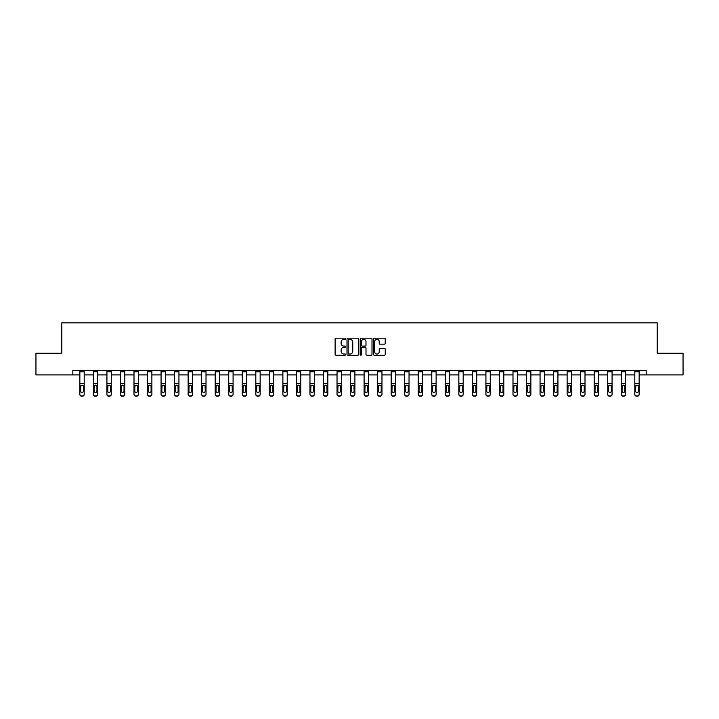 <?xml version="1.0" encoding="UTF-8"?>
<svg xmlns="http://www.w3.org/2000/svg" width="719" height="719" viewBox="0 0 719 719"><rect width="100%" height="100%" fill="white"/><g stroke="black" fill="none" stroke-linecap="round" stroke-linejoin="round"><path stroke-width="1.08" d="M345.614 338.775A0.593 0.593 0 0 0 345.021 338.173L335.971 338.173A0.854 0.854 0 0 0 335.117 339.026L335.117 354.359A0.854 0.854 0 0 0 335.971 355.213L345.021 355.213A0.593 0.593 0 0 0 345.614 354.611A0.593 0.593 0 0 0 345.021 354.018L343.853 354.018A2.723 2.723 0 0 1 341.13 351.294L341.13 350.018A2.723 2.723 0 0 1 343.853 347.286L345.021 347.286A0.593 0.593 0 0 0 345.614 346.693A0.593 0.593 0 0 0 345.021 346.1L343.853 346.1A2.723 2.723 0 0 1 341.13 343.367L341.13 342.091A2.723 2.723 0 0 1 343.853 339.368L345.021 339.368A0.593 0.593 0 0 0 345.614 338.775M384.386 344.185A0.854 0.854 0 0 0 385.24 343.331L385.24 339.026A0.854 0.854 0 0 0 384.386 338.173L374.338 338.173A0.854 0.854 0 0 0 373.485 339.026L373.485 354.359A0.854 0.854 0 0 0 374.338 355.213L384.386 355.213A0.854 0.854 0 0 0 385.24 354.359L385.24 349.164A0.854 0.854 0 0 0 384.386 348.311L380.09 348.311A0.854 0.854 0 0 0 379.237 349.164L379.237 351.744A2.274 2.274 0 0 1 376.963 354.018A2.274 2.274 0 0 1 374.68 351.744L374.68 341.651A2.274 2.274 0 0 1 376.963 339.368A2.274 2.274 0 0 1 379.237 341.651L379.237 343.331A0.854 0.854 0 0 0 380.09 344.185L384.386 344.185M72.826 374.896L35.95 374.896L35.95 353.2L61.807 353.2L61.807 322.831L657.193 322.831L657.193 353.2L683.05 353.2L683.05 374.896L646.174 374.896L646.174 370.555L72.826 370.555L72.826 374.896L79.854 374.896M358.754 339.026A0.854 0.854 0 0 0 357.9 338.173L347.852 338.173A0.854 0.854 0 0 0 346.998 339.026L346.998 354.359A0.854 0.854 0 0 0 347.852 355.213L357.9 355.213A0.854 0.854 0 0 0 358.754 354.359L358.754 339.026M361.1 338.173L371.148 338.173A0.854 0.854 0 0 1 372.002 339.026L372.002 354.359A0.854 0.854 0 0 1 371.148 355.213L366.843 355.213A0.854 0.854 0 0 1 365.998 354.359L365.998 348.14A0.854 0.854 0 0 0 365.144 347.286L362.286 347.286A0.854 0.854 0 0 0 361.441 348.14L361.441 354.611A0.593 0.593 0 0 1 360.839 355.213A0.593 0.593 0 0 1 360.246 354.611L360.246 339.026A0.854 0.854 0 0 1 361.1 338.173M84.195 374.896L93.389 374.896M97.73 374.896L106.924 374.896M111.265 374.896L120.459 374.896M124.8 374.896L133.995 374.896M138.336 374.896L147.53 374.896M151.871 374.896L161.065 374.896M165.406 374.896L174.6 374.896M178.941 374.896L188.135 374.896M192.476 374.896L201.671 374.896M206.011 374.896L215.206 374.896M219.547 374.896L228.741 374.896M233.082 374.896L242.276 374.896M246.617 374.896L255.811 374.896M260.152 374.896L269.346 374.896M273.687 374.896L282.882 374.896M287.223 374.896L296.417 374.896M300.758 374.896L309.961 374.896M314.293 374.896L323.496 374.896M327.828 374.896L337.031 374.896M341.363 374.896L350.566 374.896M354.898 374.896L364.102 374.896M368.434 374.896L377.637 374.896M381.969 374.896L391.172 374.896M395.504 374.896L404.707 374.896M409.039 374.896L418.242 374.896M422.583 374.896L431.777 374.896M436.118 374.896L445.313 374.896M449.654 374.896L458.848 374.896M463.189 374.896L472.383 374.896M476.724 374.896L485.918 374.896M490.259 374.896L499.453 374.896M503.794 374.896L512.989 374.896M517.329 374.896L526.524 374.896M530.865 374.896L540.059 374.896M544.4 374.896L553.594 374.896M557.935 374.896L567.129 374.896M571.47 374.896L580.664 374.896M585.005 374.896L594.2 374.896M598.541 374.896L607.735 374.896M612.076 374.896L621.27 374.896M625.611 374.896L634.805 374.896M639.146 374.896L646.174 374.896M348.787 339.368A0.593 0.593 0 0 0 348.194 339.961L348.194 353.424A0.593 0.593 0 0 0 348.787 354.018L350.027 354.018A2.723 2.723 0 0 0 352.75 351.294L352.75 342.091A2.723 2.723 0 0 0 350.027 339.368L348.787 339.368M365.998 341.687A2.274 2.274 0 0 0 363.715 339.413A2.274 2.274 0 0 0 361.441 341.687L361.441 345.246A0.854 0.854 0 0 0 362.286 346.1L365.144 346.1A0.854 0.854 0 0 0 365.998 345.246L365.998 341.687M79.854 386.139L79.854 394.443A1.735 1.726 180 0 0 81.589 396.169L82.46 395.899A1.735 1.726 -0 0 0 84.195 394.174L84.195 394.443A1.735 1.726 180 0 1 82.46 396.169M83.413 391.073L83.413 386.507L83.413 391.073A1.384 1.375 180 0 1 82.02 392.448A1.384 1.375 180 0 0 83.413 391.073M80.636 391.343L80.636 391.073A1.384 1.375 180 0 0 82.02 392.448M80.636 391.073L80.789 385.869L82.02 385.105L83.26 385.869L82.02 385.105L80.636 386.4M79.854 394.174A1.735 1.726 -0 0 0 81.589 395.899L81.589 396.169A1.735 1.726 180 0 1 79.854 394.443L79.854 370.573L84.195 370.573L84.195 394.174M81.589 395.899L82.46 395.899M84.195 385.869L83.26 385.869L83.413 386.507M93.389 386.139L93.389 394.443A1.735 1.726 180 0 0 95.124 396.169L95.995 395.899A1.735 1.726 -0 0 0 97.73 394.174L97.73 394.443A1.735 1.726 180 0 1 95.995 396.169M96.948 391.073L96.948 386.507L96.948 391.073A1.384 1.375 180 0 1 95.555 392.448A1.384 1.375 180 0 0 96.948 391.073M94.171 391.343L94.171 391.073A1.384 1.375 180 0 0 95.555 392.448M94.171 391.073L94.324 385.869L95.555 385.105L96.795 385.869L95.555 385.105L94.171 386.4M106.924 386.139L106.924 394.443A1.735 1.726 180 0 0 108.659 396.169L109.531 395.899A1.735 1.726 -0 0 0 111.265 394.174L111.265 394.443A1.735 1.726 180 0 1 109.531 396.169M110.483 391.073L110.483 386.507L110.483 391.073A1.384 1.375 180 0 1 109.09 392.448A1.384 1.375 180 0 0 110.483 391.073M107.706 391.343L107.706 391.073A1.384 1.375 180 0 0 109.09 392.448M107.706 391.073L107.859 385.869L109.09 385.105L110.331 385.869L109.09 385.105L107.706 386.4M93.389 394.174A1.735 1.726 -0 0 0 95.124 395.899L95.124 396.169A1.735 1.726 180 0 1 93.389 394.443L93.389 370.573L97.73 370.573L97.73 394.174M95.124 395.899L95.995 395.899M97.73 385.869L96.795 385.869L96.948 386.507M106.924 394.174A1.735 1.726 -0 0 0 108.659 395.899L108.659 396.169A1.735 1.726 180 0 1 106.924 394.443L106.924 370.573L111.265 370.573L111.265 394.174M108.659 395.899L109.531 395.899M111.265 385.869L110.331 385.869L110.483 386.507M120.459 386.139L120.459 394.443A1.735 1.726 180 0 0 122.194 396.169L123.066 395.899A1.735 1.726 -0 0 0 124.8 394.174L124.8 394.443A1.735 1.726 180 0 1 123.066 396.169M124.019 391.073L124.019 386.507L124.019 391.073A1.384 1.375 180 0 1 122.625 392.448A1.384 1.375 180 0 0 124.019 391.073M121.241 391.343L121.241 391.073A1.384 1.375 180 0 0 122.625 392.448M121.241 391.073L121.394 385.869L122.625 385.105L123.866 385.869L122.625 385.105L121.241 386.4M133.995 386.139L133.995 394.443A1.735 1.726 180 0 0 135.729 396.169L136.601 395.899A1.735 1.726 -0 0 0 138.336 394.174L138.336 394.443A1.735 1.726 180 0 1 136.601 396.169M137.554 391.073L137.554 386.507L137.554 391.073A1.384 1.375 180 0 1 136.161 392.448A1.384 1.375 180 0 0 137.554 391.073M134.777 391.343L134.777 391.073A1.384 1.375 180 0 0 136.161 392.448M134.777 391.073L134.929 385.869L136.161 385.105L137.401 385.869L136.161 385.105L134.777 386.4M147.53 386.139L147.53 394.443A1.735 1.726 180 0 0 149.264 396.169L150.136 395.899A1.735 1.726 -0 0 0 151.871 394.174L151.871 394.443A1.735 1.726 180 0 1 150.136 396.169M151.089 391.073L151.089 386.507L151.089 391.073A1.384 1.375 180 0 1 149.696 392.448A1.384 1.375 180 0 0 151.089 391.073M148.312 391.343L148.312 391.073A1.384 1.375 180 0 0 149.696 392.448M148.312 391.073L148.465 385.869L149.696 385.105L150.936 385.869L149.696 385.105L148.312 386.4M120.459 394.174A1.735 1.726 -0 0 0 122.194 395.899L122.194 396.169A1.735 1.726 180 0 1 120.459 394.443L120.459 370.573L124.8 370.573L124.8 394.174M122.194 395.899L123.066 395.899M124.8 385.869L123.866 385.869L124.019 386.507M133.995 394.174A1.735 1.726 -0 0 0 135.729 395.899L135.729 396.169A1.735 1.726 180 0 1 133.995 394.443L133.995 370.573L138.336 370.573L138.336 394.174M135.729 395.899L136.601 395.899M138.336 385.869L137.401 385.869L137.554 386.507M147.53 394.174A1.735 1.726 -0 0 0 149.264 395.899L149.264 396.169A1.735 1.726 180 0 1 147.53 394.443L147.53 370.573L151.871 370.573L151.871 394.174M149.264 395.899L150.136 395.899M151.871 385.869L150.936 385.869L151.089 386.507M161.065 386.139L161.065 394.443A1.735 1.726 180 0 0 162.8 396.169A1.735 1.726 180 0 1 161.065 394.443L161.065 370.573L165.406 370.573L165.406 394.443A1.735 1.726 180 0 1 163.671 396.169L163.671 395.899A1.735 1.726 -0 0 0 165.406 394.174M161.065 394.174A1.735 1.726 -0 0 0 162.8 395.899L163.671 396.169M162.8 395.899L163.671 395.899M165.406 385.869L164.471 385.869L164.624 391.073A1.384 1.375 180 0 1 163.24 392.448A1.384 1.375 180 0 1 161.847 391.073L162 385.869L163.24 385.105L164.471 385.869L163.24 385.105L161.847 386.4M174.6 386.139L174.6 394.443A1.735 1.726 180 0 0 176.335 396.169A1.735 1.726 180 0 1 174.6 394.443L174.6 370.573L178.941 370.573L178.941 394.443A1.735 1.726 180 0 1 177.207 396.169L177.207 395.899A1.735 1.726 -0 0 0 178.941 394.174M174.6 394.174A1.735 1.726 -0 0 0 176.335 395.899L177.207 396.169M176.335 395.899L177.207 395.899M178.941 385.869L178.006 385.869L178.159 391.073A1.384 1.375 180 0 1 176.775 392.448A1.384 1.375 180 0 1 175.382 391.073L175.535 385.869L176.775 385.105L178.006 385.869L176.775 385.105L175.382 386.4M188.135 386.139L188.135 394.443A1.735 1.726 180 0 0 189.87 396.169A1.735 1.726 180 0 1 188.135 394.443L188.135 370.573L192.476 370.573L192.476 394.443A1.735 1.726 180 0 1 190.742 396.169L190.742 395.899A1.735 1.726 -0 0 0 192.476 394.174M188.135 394.174A1.735 1.726 -0 0 0 189.87 395.899L190.742 396.169M189.87 395.899L190.742 395.899M192.476 385.869L191.542 385.869L191.694 391.073A1.384 1.375 180 0 1 190.31 392.448A1.384 1.375 180 0 1 188.917 391.073L189.07 385.869L190.31 385.105L191.542 385.869L190.31 385.105L188.917 386.4M201.671 386.139L201.671 394.443A1.735 1.726 180 0 0 203.405 396.169A1.735 1.726 180 0 1 201.671 394.443L201.671 370.573L206.011 370.573L206.011 394.443A1.735 1.726 180 0 1 204.277 396.169L204.277 395.899A1.735 1.726 -0 0 0 206.011 394.174M201.671 394.174A1.735 1.726 -0 0 0 203.405 395.899L204.277 396.169M203.405 395.899L204.277 395.899M206.011 385.869L205.077 385.869L205.23 391.073A1.384 1.375 180 0 1 203.845 392.448A1.384 1.375 180 0 1 202.452 391.073L202.605 385.869L203.845 385.105L205.077 385.869L203.845 385.105L202.452 386.4M215.206 386.139L215.206 394.443A1.735 1.726 180 0 0 216.94 396.169A1.735 1.726 180 0 1 215.206 394.443L215.206 370.573L219.547 370.573L219.547 394.443A1.735 1.726 180 0 1 217.812 396.169L217.812 395.899A1.735 1.726 -0 0 0 219.547 394.174M215.206 394.174A1.735 1.726 -0 0 0 216.94 395.899L217.812 396.169M216.94 395.899L217.812 395.899M219.547 385.869L218.612 385.869L218.765 391.073A1.384 1.375 180 0 1 217.381 392.448A1.384 1.375 180 0 1 215.988 391.073L216.14 385.869L217.381 385.105L218.612 385.869L217.381 385.105L215.988 386.4M228.741 386.139L228.741 394.443A1.735 1.726 180 0 0 230.475 396.169A1.735 1.726 180 0 1 228.741 394.443L228.741 370.573L233.082 370.573L233.082 394.443A1.735 1.726 180 0 1 231.347 396.169L231.347 395.899A1.735 1.726 -0 0 0 233.082 394.174M228.741 394.174A1.735 1.726 -0 0 0 230.475 395.899L231.347 396.169M230.475 395.899L231.347 395.899M233.082 385.869L232.147 385.869L232.3 391.073A1.384 1.375 180 0 1 230.916 392.448A1.384 1.375 180 0 1 229.523 391.073L229.676 385.869L230.916 385.105L232.147 385.869L230.916 385.105L229.523 386.4M242.276 386.139L242.276 394.443A1.735 1.726 180 0 0 244.011 396.169A1.735 1.726 180 0 1 242.276 394.443L242.276 370.573L246.617 370.573L246.617 394.443A1.735 1.726 180 0 1 244.882 396.169L244.882 395.899A1.735 1.726 -0 0 0 246.617 394.174M242.276 394.174A1.735 1.726 -0 0 0 244.011 395.899L244.882 396.169M244.011 395.899L244.882 395.899M246.617 385.869L245.682 385.869L245.835 391.073A1.384 1.375 180 0 1 244.451 392.448A1.384 1.375 180 0 1 243.058 391.073L243.211 385.869L244.451 385.105L245.682 385.869L244.451 385.105L243.058 386.4M255.811 386.139L255.811 394.443A1.735 1.726 180 0 0 257.546 396.169A1.735 1.726 180 0 1 255.811 394.443L255.811 370.573L260.152 370.573L260.152 394.443A1.735 1.726 180 0 1 258.418 396.169L258.418 395.899A1.735 1.726 -0 0 0 260.152 394.174M255.811 394.174A1.735 1.726 -0 0 0 257.546 395.899L258.418 396.169M257.546 395.899L258.418 395.899M260.152 385.869L259.217 385.869L259.37 391.073A1.384 1.375 180 0 1 257.986 392.448A1.384 1.375 180 0 1 256.593 391.073L256.746 385.869L257.986 385.105L259.217 385.869L257.986 385.105L256.593 386.4M269.346 386.139L269.346 394.443A1.735 1.726 180 0 0 271.09 396.169A1.735 1.726 180 0 1 269.346 394.443L269.346 370.573L273.687 370.573L273.687 394.443A1.735 1.726 180 0 1 271.953 396.169L271.953 395.899A1.735 1.726 -0 0 0 273.687 394.174M269.346 394.174A1.735 1.726 -0 0 0 271.09 395.899L271.953 396.169M271.09 395.899L271.953 395.899M273.687 385.869L272.753 385.869L272.905 391.073A1.384 1.375 180 0 1 271.521 392.448A1.384 1.375 180 0 1 270.128 391.073L270.281 385.869L271.521 385.105L272.753 385.869L271.521 385.105L270.128 386.4M282.882 386.139L282.882 394.443A1.735 1.726 180 0 0 284.625 396.169A1.735 1.726 180 0 1 282.882 394.443L282.882 370.573L287.223 370.573L287.223 394.443A1.735 1.726 180 0 1 285.488 396.169L285.488 395.899A1.735 1.726 -0 0 0 287.223 394.174M282.882 394.174A1.735 1.726 -0 0 0 284.625 395.899L285.488 396.169M284.625 395.899L285.488 395.899M287.223 385.869L286.288 385.869L286.441 391.073A1.384 1.375 180 0 1 285.057 392.448A1.384 1.375 180 0 1 283.663 391.073L283.816 385.869L285.057 385.105L286.288 385.869L285.057 385.105L283.663 386.4M296.417 386.139L296.417 394.443A1.735 1.726 180 0 0 298.16 396.169A1.735 1.726 180 0 1 296.417 394.443L296.417 370.573L300.758 370.573L300.758 394.443A1.735 1.726 180 0 1 299.023 396.169L299.023 395.899A1.735 1.726 -0 0 0 300.758 394.174M296.417 394.174A1.735 1.726 -0 0 0 298.16 395.899L299.023 396.169M298.16 395.899L299.023 395.899M300.758 385.869L299.823 385.869L299.976 391.073A1.384 1.375 180 0 1 298.592 392.448A1.384 1.375 180 0 1 297.199 391.073L297.351 385.869L298.592 385.105L299.823 385.869L298.592 385.105L297.199 386.4M309.961 386.139L309.961 394.443A1.735 1.726 180 0 0 311.695 396.169A1.735 1.726 180 0 1 309.961 394.443L309.961 370.573L314.293 370.573L314.293 394.443A1.735 1.726 180 0 1 312.558 396.169L312.558 395.899A1.735 1.726 -0 0 0 314.293 394.174M309.961 394.174A1.735 1.726 -0 0 0 311.695 395.899L312.558 396.169M311.695 395.899L312.558 395.899M314.293 385.869L313.358 385.869L313.511 391.073A1.384 1.375 180 0 1 312.127 392.448A1.384 1.375 180 0 1 310.734 391.073L310.896 385.869L312.127 385.105L313.358 385.869L312.127 385.105L310.734 386.4M323.496 386.139L323.496 394.443A1.735 1.726 180 0 0 325.231 396.169A1.735 1.726 180 0 1 323.496 394.443L323.496 370.573L327.828 370.573L327.828 394.443A1.735 1.726 180 0 1 326.093 396.169L326.093 395.899A1.735 1.726 -0 0 0 327.828 394.174M323.496 394.174A1.735 1.726 -0 0 0 325.231 395.899L326.093 396.169M325.231 395.899L326.093 395.899M327.828 385.869L326.893 385.869L327.046 391.073A1.384 1.375 180 0 1 325.662 392.448A1.384 1.375 180 0 1 324.269 391.073L324.431 385.869L325.662 385.105L326.893 385.869L325.662 385.105L324.269 386.4M337.031 386.139L337.031 394.443A1.735 1.726 180 0 0 338.766 396.169A1.735 1.726 180 0 1 337.031 394.443L337.031 370.573L341.363 370.573L341.363 394.443A1.735 1.726 180 0 1 339.629 396.169L339.629 395.899A1.735 1.726 -0 0 0 341.363 394.174M337.031 394.174A1.735 1.726 -0 0 0 338.766 395.899L339.629 396.169M338.766 395.899L339.629 395.899M341.363 385.869L340.429 385.869L340.581 391.073A1.384 1.375 180 0 1 339.197 392.448A1.384 1.375 180 0 1 337.804 391.073L337.966 385.869L339.197 385.105L340.429 385.869L339.197 385.105L337.804 386.4M350.566 386.139L350.566 394.443A1.735 1.726 180 0 0 352.301 396.169A1.735 1.726 180 0 1 350.566 394.443L350.566 370.573L354.898 370.573L354.898 394.443A1.735 1.726 180 0 1 353.164 396.169L353.164 395.899A1.735 1.726 -0 0 0 354.898 394.174M350.566 394.174A1.735 1.726 -0 0 0 352.301 395.899L353.164 396.169M352.301 395.899L353.164 395.899M354.898 385.869L353.964 385.869L354.116 391.073A1.384 1.375 180 0 1 352.732 392.448A1.384 1.375 180 0 1 351.348 391.073L351.501 385.869L352.732 385.105L353.964 385.869L352.732 385.105L351.348 386.4M364.102 386.139L364.102 394.443A1.735 1.726 180 0 0 365.836 396.169A1.735 1.726 180 0 1 364.102 394.443L364.102 370.573L368.434 370.573L368.434 394.443A1.735 1.726 180 0 1 366.699 396.169L366.699 395.899A1.735 1.726 -0 0 0 368.434 394.174M364.102 394.174A1.735 1.726 -0 0 0 365.836 395.899L366.699 396.169M365.836 395.899L366.699 395.899M368.434 385.869L367.499 385.869L367.652 391.073A1.384 1.375 180 0 1 366.268 392.448A1.384 1.375 180 0 1 364.884 391.073L365.036 385.869L366.268 385.105L367.499 385.869L366.268 385.105L364.884 386.4M163.24 392.448A1.384 1.375 180 0 0 164.624 391.073L164.624 386.507M176.775 392.448A1.384 1.375 180 0 0 178.159 391.073L178.159 386.507M190.31 392.448A1.384 1.375 180 0 0 191.694 391.073L191.694 386.507M203.845 392.448A1.384 1.375 180 0 0 205.23 391.073L205.23 386.507M217.381 392.448A1.384 1.375 180 0 0 218.765 391.073L218.765 386.507M230.916 392.448A1.384 1.375 180 0 0 232.3 391.073L232.3 386.507M244.451 392.448A1.384 1.375 180 0 0 245.835 391.073L245.835 386.507M257.986 392.448A1.384 1.375 180 0 0 259.37 391.073L259.37 386.507M271.521 392.448A1.384 1.375 180 0 0 272.905 391.073L272.905 386.507M285.057 392.448A1.384 1.375 180 0 0 286.441 391.073L286.441 386.507M298.592 392.448A1.384 1.375 180 0 0 299.976 391.073L299.976 386.507M312.127 392.448A1.384 1.375 180 0 0 313.511 391.073L313.511 386.507M325.662 392.448A1.384 1.375 180 0 0 327.046 391.073L327.046 386.507M339.197 392.448A1.384 1.375 180 0 0 340.581 391.073L340.581 386.507M352.732 392.448A1.384 1.375 180 0 0 354.116 391.073L354.116 386.507M366.268 392.448A1.384 1.375 180 0 0 367.652 391.073L367.652 386.507M377.637 386.139L377.637 394.443A1.735 1.726 180 0 0 379.371 396.169L380.234 395.899A1.735 1.726 -0 0 0 381.969 394.174L381.969 394.443A1.735 1.726 180 0 1 380.234 396.169M381.196 391.073L381.196 386.507L381.196 391.073A1.384 1.375 180 0 1 379.803 392.448A1.384 1.375 180 0 0 381.196 391.073M378.419 391.343L378.419 391.073A1.384 1.375 180 0 0 379.803 392.448M378.419 391.073L378.571 385.869L379.803 385.105L381.034 385.869L379.803 385.105L378.419 386.4M391.172 386.139L391.172 394.443A1.735 1.726 180 0 0 392.907 396.169L393.769 395.899A1.735 1.726 -0 0 0 395.504 394.174L395.504 394.443A1.735 1.726 180 0 1 393.769 396.169M394.731 391.073L394.731 386.507L394.731 391.073A1.384 1.375 180 0 1 393.338 392.448A1.384 1.375 180 0 0 394.731 391.073M391.954 391.343L391.954 391.073A1.384 1.375 180 0 0 393.338 392.448M391.954 391.073L392.107 385.869L393.338 385.105L394.569 385.869L393.338 385.105L391.954 386.4M404.707 386.139L404.707 394.443A1.735 1.726 180 0 0 406.442 396.169L407.305 395.899A1.735 1.726 -0 0 0 409.039 394.174L409.039 394.443A1.735 1.726 180 0 1 407.305 396.169M408.266 391.073L408.266 386.507L408.266 391.073A1.384 1.375 180 0 1 406.873 392.448A1.384 1.375 180 0 0 408.266 391.073M405.489 391.343L405.489 391.073A1.384 1.375 180 0 0 406.873 392.448M405.489 391.073L405.642 385.869L406.873 385.105L408.104 385.869L406.873 385.105L405.489 386.4M418.242 386.139L418.242 394.443A1.735 1.726 180 0 0 419.977 396.169L420.84 395.899A1.735 1.726 -0 0 0 422.583 394.174L422.583 394.443A1.735 1.726 180 0 1 420.84 396.169M421.801 391.073L421.801 386.507L421.801 391.073A1.384 1.375 180 0 1 420.408 392.448A1.384 1.375 180 0 0 421.801 391.073M419.024 391.343L419.024 391.073A1.384 1.375 180 0 0 420.408 392.448M419.024 391.073L419.177 385.869L420.408 385.105L421.649 385.869L420.408 385.105L419.024 386.4M377.637 394.174A1.735 1.726 -0 0 0 379.371 395.899L379.371 396.169A1.735 1.726 180 0 1 377.637 394.443L377.637 370.573L381.969 370.573L381.969 394.174M379.371 395.899L380.234 395.899M381.969 385.869L381.034 385.869L381.196 386.507M391.172 394.174A1.735 1.726 -0 0 0 392.907 395.899L392.907 396.169A1.735 1.726 180 0 1 391.172 394.443L391.172 370.573L395.504 370.573L395.504 394.174M392.907 395.899L393.769 395.899M395.504 385.869L394.569 385.869L394.731 386.507M404.707 394.174A1.735 1.726 -0 0 0 406.442 395.899L406.442 396.169A1.735 1.726 180 0 1 404.707 394.443L404.707 370.573L409.039 370.573L409.039 394.174M406.442 395.899L407.305 395.899M409.039 385.869L408.104 385.869L408.266 386.507M418.242 394.174A1.735 1.726 -0 0 0 419.977 395.899L419.977 396.169A1.735 1.726 180 0 1 418.242 394.443L418.242 370.573L422.583 370.573L422.583 394.174M419.977 395.899L420.84 395.899M422.583 385.869L421.649 385.869L421.801 386.507M431.777 386.139L431.777 394.443A1.735 1.726 180 0 0 433.512 396.169L434.375 395.899A1.735 1.726 -0 0 0 436.118 394.174L436.118 394.443A1.735 1.726 180 0 1 434.375 396.169M435.337 391.073L435.337 386.507L435.337 391.073A1.384 1.375 180 0 1 433.943 392.448A1.384 1.375 180 0 0 435.337 391.073M432.559 391.343L432.559 391.073A1.384 1.375 180 0 0 433.943 392.448M432.559 391.073L432.712 385.869L433.943 385.105L435.184 385.869L433.943 385.105L432.559 386.4M445.313 386.139L445.313 394.443A1.735 1.726 180 0 0 447.047 396.169L447.91 395.899A1.735 1.726 -0 0 0 449.654 394.174L449.654 394.443A1.735 1.726 180 0 1 447.91 396.169M448.872 391.073L448.872 386.507L448.872 391.073A1.384 1.375 180 0 1 447.479 392.448A1.384 1.375 180 0 0 448.872 391.073M446.095 391.343L446.095 391.073A1.384 1.375 180 0 0 447.479 392.448M446.095 391.073L446.247 385.869L447.479 385.105L448.719 385.869L447.479 385.105L446.095 386.4M458.848 386.139L458.848 394.443A1.735 1.726 180 0 0 460.582 396.169L461.454 395.899A1.735 1.726 -0 0 0 463.189 394.174L463.189 394.443A1.735 1.726 180 0 1 461.454 396.169M462.407 391.073L462.407 386.507L462.407 391.073A1.384 1.375 180 0 1 461.014 392.448A1.384 1.375 180 0 0 462.407 391.073M459.63 391.343L459.63 391.073A1.384 1.375 180 0 0 461.014 392.448M459.63 391.073L459.783 385.869L461.014 385.105L462.254 385.869L461.014 385.105L459.63 386.4M472.383 386.139L472.383 394.443A1.735 1.726 180 0 0 474.118 396.169L474.989 395.899A1.735 1.726 -0 0 0 476.724 394.174L476.724 394.443A1.735 1.726 180 0 1 474.989 396.169M475.942 391.073L475.942 386.507L475.942 391.073A1.384 1.375 180 0 1 474.549 392.448A1.384 1.375 180 0 0 475.942 391.073M473.165 391.343L473.165 391.073A1.384 1.375 180 0 0 474.549 392.448M473.165 391.073L473.318 385.869L474.549 385.105L475.789 385.869L474.549 385.105L473.165 386.4M485.918 386.139L485.918 394.443A1.735 1.726 180 0 0 487.653 396.169L488.525 395.899A1.735 1.726 -0 0 0 490.259 394.174L490.259 394.443A1.735 1.726 180 0 1 488.525 396.169M489.477 391.073L489.477 386.507L489.477 391.073A1.384 1.375 180 0 1 488.084 392.448A1.384 1.375 180 0 0 489.477 391.073M486.7 391.343L486.7 391.073A1.384 1.375 180 0 0 488.084 392.448M486.7 391.073L486.853 385.869L488.084 385.105L489.324 385.869L488.084 385.105L486.7 386.4M499.453 386.139L499.453 394.443A1.735 1.726 180 0 0 501.188 396.169L502.06 395.899A1.735 1.726 -0 0 0 503.794 394.174L503.794 394.443A1.735 1.726 180 0 1 502.06 396.169M503.012 391.073L503.012 386.507L503.012 391.073A1.384 1.375 180 0 1 501.619 392.448A1.384 1.375 180 0 0 503.012 391.073M500.235 391.343L500.235 391.073A1.384 1.375 180 0 0 501.619 392.448M500.235 391.073L500.388 385.869L501.619 385.105L502.86 385.869L501.619 385.105L500.235 386.4M512.989 386.139L512.989 394.443A1.735 1.726 180 0 0 514.723 396.169L515.595 395.899A1.735 1.726 -0 0 0 517.329 394.174L517.329 394.443A1.735 1.726 180 0 1 515.595 396.169M516.548 391.073L516.548 386.507L516.548 391.073A1.384 1.375 180 0 1 515.155 392.448A1.384 1.375 180 0 0 516.548 391.073M513.77 391.343L513.77 391.073A1.384 1.375 180 0 0 515.155 392.448M513.77 391.073L513.923 385.869L515.155 385.105L516.395 385.869L515.155 385.105L513.77 386.4M526.524 386.139L526.524 394.443A1.735 1.726 180 0 0 528.258 396.169L529.13 395.899A1.735 1.726 -0 0 0 530.865 394.174L530.865 394.443A1.735 1.726 180 0 1 529.13 396.169M530.083 391.073L530.083 386.507L530.083 391.073A1.384 1.375 180 0 1 528.69 392.448A1.384 1.375 180 0 0 530.083 391.073M527.306 391.343L527.306 391.073A1.384 1.375 180 0 0 528.69 392.448M527.306 391.073L527.458 385.869L528.69 385.105L529.93 385.869L528.69 385.105L527.306 386.4M431.777 394.174A1.735 1.726 -0 0 0 433.512 395.899L433.512 396.169A1.735 1.726 180 0 1 431.777 394.443L431.777 370.573L436.118 370.573L436.118 394.174M433.512 395.899L434.375 395.899M436.118 385.869L435.184 385.869L435.337 386.507M445.313 394.174A1.735 1.726 -0 0 0 447.047 395.899L447.047 396.169A1.735 1.726 180 0 1 445.313 394.443L445.313 370.573L449.654 370.573L449.654 394.174M447.047 395.899L447.91 395.899M449.654 385.869L448.719 385.869L448.872 386.507M458.848 394.174A1.735 1.726 -0 0 0 460.582 395.899L460.582 396.169A1.735 1.726 180 0 1 458.848 394.443L458.848 370.573L463.189 370.573L463.189 394.174M460.582 395.899L461.454 395.899M463.189 385.869L462.254 385.869L462.407 386.507M472.383 394.174A1.735 1.726 -0 0 0 474.118 395.899L474.118 396.169A1.735 1.726 180 0 1 472.383 394.443L472.383 370.573L476.724 370.573L476.724 394.174M474.118 395.899L474.989 395.899M476.724 385.869L475.789 385.869L475.942 386.507M485.918 394.174A1.735 1.726 -0 0 0 487.653 395.899L487.653 396.169A1.735 1.726 180 0 1 485.918 394.443L485.918 370.573L490.259 370.573L490.259 394.174M487.653 395.899L488.525 395.899M490.259 385.869L489.324 385.869L489.477 386.507M499.453 394.174A1.735 1.726 -0 0 0 501.188 395.899L501.188 396.169A1.735 1.726 180 0 1 499.453 394.443L499.453 370.573L503.794 370.573L503.794 394.174M501.188 395.899L502.06 395.899M503.794 385.869L502.86 385.869L503.012 386.507M512.989 394.174A1.735 1.726 -0 0 0 514.723 395.899L514.723 396.169A1.735 1.726 180 0 1 512.989 394.443L512.989 370.573L517.329 370.573L517.329 394.174M514.723 395.899L515.595 395.899M517.329 385.869L516.395 385.869L516.548 386.507M526.524 394.174A1.735 1.726 -0 0 0 528.258 395.899L528.258 396.169A1.735 1.726 180 0 1 526.524 394.443L526.524 370.573L530.865 370.573L530.865 394.174M528.258 395.899L529.13 395.899M530.865 385.869L529.93 385.869L530.083 386.507M540.059 386.139L540.059 394.443A1.735 1.726 180 0 0 541.793 396.169L542.665 395.899A1.735 1.726 -0 0 0 544.4 394.174L544.4 394.443A1.735 1.726 180 0 1 542.665 396.169M543.618 391.073L543.618 386.507L543.618 391.073A1.384 1.375 180 0 1 542.225 392.448A1.384 1.375 180 0 0 543.618 391.073M540.841 391.343L540.841 391.073A1.384 1.375 180 0 0 542.225 392.448M540.841 391.073L540.994 385.869L542.225 385.105L543.465 385.869L542.225 385.105L540.841 386.4M540.059 394.174A1.735 1.726 -0 0 0 541.793 395.899L541.793 396.169A1.735 1.726 180 0 1 540.059 394.443L540.059 370.573L544.4 370.573L544.4 394.174M541.793 395.899L542.665 395.899M544.4 385.869L543.465 385.869L543.618 386.507M553.594 386.139L553.594 394.443A1.735 1.726 180 0 0 555.329 396.169L556.2 395.899A1.735 1.726 -0 0 0 557.935 394.174L557.935 394.443A1.735 1.726 180 0 1 556.2 396.169M557.153 391.073L557.153 386.507L557.153 391.073A1.384 1.375 180 0 1 555.76 392.448A1.384 1.375 180 0 0 557.153 391.073M554.376 391.343L554.376 391.073A1.384 1.375 180 0 0 555.76 392.448M554.376 391.073L554.529 385.869L555.76 385.105L557 385.869L555.76 385.105L554.376 386.4M553.594 394.174A1.735 1.726 -0 0 0 555.329 395.899L555.329 396.169A1.735 1.726 180 0 1 553.594 394.443L553.594 370.573L557.935 370.573L557.935 394.174M555.329 395.899L556.2 395.899M557.935 385.869L557 385.869L557.153 386.507M567.129 386.139L567.129 394.443A1.735 1.726 180 0 0 568.864 396.169L569.736 395.899A1.735 1.726 -0 0 0 571.47 394.174L571.47 394.443A1.735 1.726 180 0 1 569.736 396.169M570.688 391.073L570.688 386.507L570.688 391.073A1.384 1.375 180 0 1 569.304 392.448A1.384 1.375 180 0 0 570.688 391.073M567.911 391.343L567.911 391.073A1.384 1.375 180 0 0 569.304 392.448M567.911 391.073L568.064 385.869L569.304 385.105L570.535 385.869L569.304 385.105L567.911 386.4M567.129 394.174A1.735 1.726 -0 0 0 568.864 395.899L568.864 396.169A1.735 1.726 180 0 1 567.129 394.443L567.129 370.573L571.47 370.573L571.47 394.174M568.864 395.899L569.736 395.899M571.47 385.869L570.535 385.869L570.688 386.507M580.664 386.139L580.664 394.443A1.735 1.726 180 0 0 582.399 396.169L583.271 395.899A1.735 1.726 -0 0 0 585.005 394.174L585.005 394.443A1.735 1.726 180 0 1 583.271 396.169M584.223 391.073L584.223 386.507L584.223 391.073A1.384 1.375 180 0 1 582.839 392.448A1.384 1.375 180 0 0 584.223 391.073M581.446 391.343L581.446 391.073A1.384 1.375 180 0 0 582.839 392.448M581.446 391.073L581.599 385.869L582.839 385.105L584.071 385.869L582.839 385.105L581.446 386.4M580.664 394.174A1.735 1.726 -0 0 0 582.399 395.899L582.399 396.169A1.735 1.726 180 0 1 580.664 394.443L580.664 370.573L585.005 370.573L585.005 394.174M582.399 395.899L583.271 395.899M585.005 385.869L584.071 385.869L584.223 386.507M594.2 386.139L594.2 394.443A1.735 1.726 180 0 0 595.934 396.169L596.806 395.899A1.735 1.726 -0 0 0 598.541 394.174L598.541 394.443A1.735 1.726 180 0 1 596.806 396.169M597.759 391.073L597.759 386.507L597.759 391.073A1.384 1.375 180 0 1 596.375 392.448A1.384 1.375 180 0 0 597.759 391.073M594.981 391.343L594.981 391.073A1.384 1.375 180 0 0 596.375 392.448M594.981 391.073L595.134 385.869L596.375 385.105L597.606 385.869L596.375 385.105L594.981 386.4M594.2 394.174A1.735 1.726 -0 0 0 595.934 395.899L595.934 396.169A1.735 1.726 180 0 1 594.2 394.443L594.2 370.573L598.541 370.573L598.541 394.174M595.934 395.899L596.806 395.899M598.541 385.869L597.606 385.869L597.759 386.507M607.735 386.139L607.735 394.443A1.735 1.726 180 0 0 609.469 396.169L610.341 395.899A1.735 1.726 -0 0 0 612.076 394.174L612.076 394.443A1.735 1.726 180 0 1 610.341 396.169M611.294 391.073L611.294 386.507L611.294 391.073A1.384 1.375 180 0 1 609.91 392.448A1.384 1.375 180 0 0 611.294 391.073M608.517 391.343L608.517 391.073A1.384 1.375 180 0 0 609.91 392.448M608.517 391.073L608.669 385.869L609.91 385.105L611.141 385.869L609.91 385.105L608.517 386.4M607.735 394.174A1.735 1.726 -0 0 0 609.469 395.899L609.469 396.169A1.735 1.726 180 0 1 607.735 394.443L607.735 370.573L612.076 370.573L612.076 394.174M609.469 395.899L610.341 395.899M612.076 385.869L611.141 385.869L611.294 386.507M621.27 386.139L621.27 394.443A1.735 1.726 180 0 0 623.005 396.169L623.876 395.899A1.735 1.726 -0 0 0 625.611 394.174L625.611 394.443A1.735 1.726 180 0 1 623.876 396.169M624.829 391.073L624.829 386.507L624.829 391.073A1.384 1.375 180 0 1 623.445 392.448A1.384 1.375 180 0 0 624.829 391.073M622.052 391.343L622.052 391.073A1.384 1.375 180 0 0 623.445 392.448M622.052 391.073L622.205 385.869L623.445 385.105L624.676 385.869L623.445 385.105L622.052 386.4M621.27 394.174A1.735 1.726 -0 0 0 623.005 395.899L623.005 396.169A1.735 1.726 180 0 1 621.27 394.443L621.27 370.573L625.611 370.573L625.611 394.174M623.005 395.899L623.876 395.899M625.611 385.869L624.676 385.869L624.829 386.507M634.805 386.139L634.805 394.443A1.735 1.726 180 0 0 636.54 396.169L637.411 395.899A1.735 1.726 -0 0 0 639.146 394.174L639.146 394.443A1.735 1.726 180 0 1 637.411 396.169M638.364 391.073L638.364 386.507L638.364 391.073A1.384 1.375 180 0 1 636.98 392.448A1.384 1.375 180 0 0 638.364 391.073M635.587 391.343L635.587 391.073A1.384 1.375 180 0 0 636.98 392.448M635.587 391.073L635.74 385.869L636.98 385.105L638.211 385.869L636.98 385.105L635.587 386.4M634.805 394.174A1.735 1.726 -0 0 0 636.54 395.899L636.54 396.169A1.735 1.726 180 0 1 634.805 394.443L634.805 370.573L639.146 370.573L639.146 394.174M636.54 395.899L637.411 395.899M639.146 385.869L638.211 385.869L638.364 386.507M79.854 385.869L80.789 385.869M79.854 383.622L84.195 383.622M79.854 371.759L84.195 371.759M93.389 385.869L94.324 385.869M93.389 383.622L97.73 383.622M93.389 371.759L97.73 371.759M106.924 385.869L107.859 385.869M106.924 383.622L111.265 383.622M106.924 371.759L111.265 371.759M120.459 385.869L121.394 385.869M120.459 383.622L124.8 383.622M120.459 371.759L124.8 371.759M133.995 385.869L134.929 385.869M133.995 383.622L138.336 383.622M133.995 371.759L138.336 371.759M147.53 385.869L148.465 385.869M147.53 383.622L151.871 383.622M147.53 371.759L151.871 371.759M161.065 385.869L162 385.869M161.065 383.622L165.406 383.622M161.065 371.759L165.406 371.759M174.6 385.869L175.535 385.869M174.6 383.622L178.941 383.622M174.6 371.759L178.941 371.759M188.135 385.869L189.07 385.869M188.135 383.622L192.476 383.622M188.135 371.759L192.476 371.759M201.671 385.869L202.605 385.869M201.671 383.622L206.011 383.622M201.671 371.759L206.011 371.759M215.206 385.869L216.14 385.869M215.206 383.622L219.547 383.622M215.206 371.759L219.547 371.759M228.741 385.869L229.676 385.869M228.741 383.622L233.082 383.622M228.741 371.759L233.082 371.759M242.276 385.869L243.211 385.869M242.276 383.622L246.617 383.622M242.276 371.759L246.617 371.759M255.811 385.869L256.746 385.869M255.811 383.622L260.152 383.622M255.811 371.759L260.152 371.759M269.346 385.869L270.281 385.869M269.346 383.622L273.687 383.622M269.346 371.759L273.687 371.759M282.882 385.869L283.816 385.869M282.882 383.622L287.223 383.622M282.882 371.759L287.223 371.759M296.417 385.869L297.351 385.869M296.417 383.622L300.758 383.622M296.417 371.759L300.758 371.759M309.961 385.869L310.896 385.869M309.961 383.622L314.293 383.622M309.961 371.759L314.293 371.759M323.496 385.869L324.431 385.869M323.496 383.622L327.828 383.622M323.496 371.759L327.828 371.759M337.031 385.869L337.966 385.869M337.031 383.622L341.363 383.622M337.031 371.759L341.363 371.759M350.566 385.869L351.501 385.869M350.566 383.622L354.898 383.622M350.566 371.759L354.898 371.759M364.102 385.869L365.036 385.869M364.102 383.622L368.434 383.622M364.102 371.759L368.434 371.759M377.637 385.869L378.571 385.869M377.637 383.622L381.969 383.622M377.637 371.759L381.969 371.759M391.172 385.869L392.107 385.869M391.172 383.622L395.504 383.622M391.172 371.759L395.504 371.759M404.707 385.869L405.642 385.869M404.707 383.622L409.039 383.622M404.707 371.759L409.039 371.759M418.242 385.869L419.177 385.869M418.242 383.622L422.583 383.622M418.242 371.759L422.583 371.759M431.777 385.869L432.712 385.869M431.777 383.622L436.118 383.622M431.777 371.759L436.118 371.759M445.313 385.869L446.247 385.869M445.313 383.622L449.654 383.622M445.313 371.759L449.654 371.759M458.848 385.869L459.783 385.869M458.848 383.622L463.189 383.622M458.848 371.759L463.189 371.759M472.383 385.869L473.318 385.869M472.383 383.622L476.724 383.622M472.383 371.759L476.724 371.759M485.918 385.869L486.853 385.869M485.918 383.622L490.259 383.622M485.918 371.759L490.259 371.759M499.453 385.869L500.388 385.869M499.453 383.622L503.794 383.622M499.453 371.759L503.794 371.759M512.989 385.869L513.923 385.869M512.989 383.622L517.329 383.622M512.989 371.759L517.329 371.759M526.524 385.869L527.458 385.869M526.524 383.622L530.865 383.622M526.524 371.759L530.865 371.759M540.059 385.869L540.994 385.869M540.059 383.622L544.4 383.622M540.059 371.759L544.4 371.759M553.594 385.869L554.529 385.869M553.594 383.622L557.935 383.622M553.594 371.759L557.935 371.759M567.129 385.869L568.064 385.869M567.129 383.622L571.47 383.622M567.129 371.759L571.47 371.759M580.664 385.869L581.599 385.869M580.664 383.622L585.005 383.622M580.664 371.759L585.005 371.759M594.2 385.869L595.134 385.869M594.2 383.622L598.541 383.622M594.2 371.759L598.541 371.759M607.735 385.869L608.669 385.869M607.735 383.622L612.076 383.622M607.735 371.759L612.076 371.759M621.27 385.869L622.205 385.869M621.27 383.622L625.611 383.622M621.27 371.759L625.611 371.759M634.805 385.869L635.74 385.869M634.805 383.622L639.146 383.622M634.805 371.759L639.146 371.759"/></g></svg>

